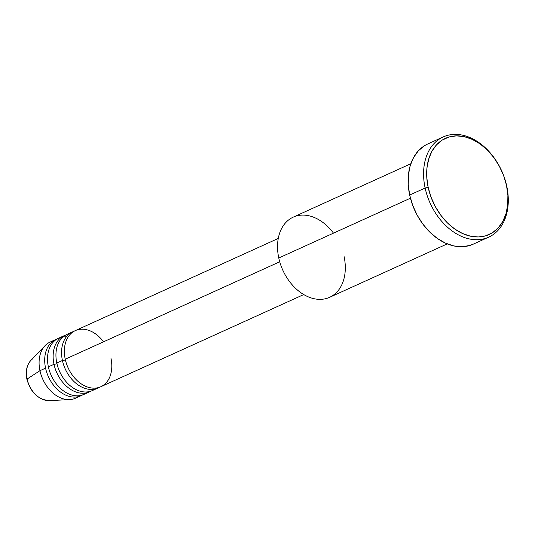 <?xml version="1.0" encoding="UTF-8"?>
<svg xmlns="http://www.w3.org/2000/svg" width="535" height="535" viewBox="0 0 535 535"><rect width="100%" height="100%" fill="white"/><g stroke="black" fill="none" stroke-linecap="round" stroke-linejoin="round"><path stroke-width="0.8" d="M49.187 400.601A22.992 16.404 -114.4 0 1 27.125 379.014L39.951 370.688L27.125 379.014A22.992 16.404 65.6 0 0 49.253 400.601C38.179 399.698 30.729 392.59 26.917 379.275C25.352 371.464 26.703 365.144 30.956 360.316A22.992 16.404 65.6 0 0 27.125 379.014A2.2 0.448 167.8 0 0 26.917 379.275A2.2 0.448 -12.2 0 1 27.125 379.014A22.992 16.404 -114.4 0 1 32.327 359.079M278.267 238.443L75.341 330.61A30.816 21.975 65.6 0 0 65.237 359.206A30.816 21.975 65.6 0 0 94.461 388.149A30.816 21.975 65.6 0 0 110.939 358.122M72.533 331.887L66.915 334.435A30.816 21.975 65.6 0 0 56.804 363.031L62.428 360.483A30.816 21.975 -114.4 0 0 98.019 387.995A30.816 21.975 -114.4 0 0 99.39 387.293A30.816 21.975 -114.4 0 1 62.428 360.483A2.2 0.448 167.8 0 0 65.464 359.808A2.2 0.448 -12.2 0 1 62.428 360.483A30.816 21.975 -114.4 0 1 72.533 331.887A30.816 21.975 -114.4 0 1 73.97 331.319A30.816 21.975 -114.4 0 0 62.428 360.483L56.804 363.031A30.816 21.975 65.6 0 0 95.083 388.998M64.106 335.712L58.489 338.267A30.816 21.975 65.6 0 0 48.377 366.863L53.995 364.308A30.816 21.975 -114.4 0 0 89.592 391.827A30.816 21.975 -114.4 0 0 90.963 391.118A30.816 21.975 -114.4 0 1 53.995 364.308A2.2 0.448 167.8 0 0 57.031 363.633A2.2 0.448 -12.2 0 1 53.995 364.308A30.816 21.975 -114.4 0 1 64.106 335.712A30.816 21.975 -114.4 0 1 65.544 335.144A30.816 21.975 -114.4 0 0 53.995 364.308L48.377 366.863A30.816 21.975 65.6 0 0 86.657 392.824M85.092 393.111A30.816 21.975 -114.4 0 1 45.569 368.14A30.816 21.975 -114.4 0 1 55.68 339.538A30.816 21.975 -114.4 0 1 57.111 338.969A30.816 21.975 -114.4 0 0 45.569 368.14L39.951 370.688A30.816 21.975 -114.4 0 1 45.087 345.637A30.816 21.975 -114.4 0 1 54.557 340.808M410.833 163.73L293.22 217.15A44.024 31.398 65.6 0 0 278.775 257.997A44.024 31.398 -114.4 0 1 293.22 217.15A44.024 31.398 -114.4 0 1 333.486 233.153M425.124 188.019L428.16 187.337A52.825 37.677 -114.4 0 1 456.409 135.863A52.825 37.677 -114.4 0 1 506.511 185.484L506.739 186.086A55.025 39.249 65.6 0 0 454.549 134.399A55.025 39.249 65.6 0 0 425.124 188.019A55.025 39.249 -114.4 0 1 443.174 136.953A55.025 39.249 -114.4 0 1 506.739 186.086A55.025 39.249 -114.4 0 1 488.689 237.152A55.025 39.249 -114.4 0 1 425.124 188.019L409.676 195.034L425.124 188.019A55.025 39.249 65.6 0 0 477.314 239.707A55.025 39.249 65.6 0 0 506.739 186.086L503.629 175.64L499.349 166.211L493.838 157.557L487.311 150.014L480.015 143.868L472.231 139.361L464.26 136.652L456.409 135.863L448.979 137.013L442.251 140.07L436.486 144.898L431.912 151.325L428.695 159.102L426.963 167.923L426.783 177.459L428.16 187.337L431.049 197.181L435.329 206.61L440.84 215.264L447.367 222.814L454.663 228.96L462.441 233.467L470.412 236.169L478.263 236.965L485.7 235.808L492.427 232.758L498.185 227.93L502.766 221.503L505.983 213.726L507.708 204.905L507.889 195.369L506.511 185.484A52.825 37.677 -114.4 0 1 478.263 236.965A52.825 37.677 -114.4 0 1 428.16 187.337L425.124 188.019M103.529 341.811A30.816 21.975 65.6 0 0 75.341 330.61A30.816 21.975 65.6 0 0 65.237 359.206L279.731 261.782L65.237 359.206A30.816 21.975 65.6 0 0 100.827 386.725L303.753 294.558M344.065 256.459A44.024 31.398 -114.4 0 1 320.532 299.353A44.024 31.398 -114.4 0 1 278.775 257.997L410.432 198.204L278.775 257.997A44.024 31.398 65.6 0 0 329.627 297.306L447.247 243.886M443.174 136.953L427.726 143.968A55.025 39.249 65.6 0 0 409.676 195.034A55.025 39.249 65.6 0 0 473.234 244.167L488.689 237.152M78.23 396.649A30.816 21.975 -114.4 0 1 69.603 399.618A30.816 21.975 -114.4 0 1 39.951 370.688L45.569 368.14A30.816 21.975 -114.4 0 0 81.166 395.653L75.542 398.207A30.816 21.975 65.6 0 1 39.951 370.688A30.816 21.975 65.6 0 1 50.063 342.092L55.68 339.538M66.32 336.863A30.816 21.975 65.6 0 0 48.377 366.863A30.816 21.975 65.6 0 0 83.975 394.375L89.592 391.827M82.537 394.944A30.816 21.975 -114.4 0 1 81.166 395.653M473.408 244.094L469.61 245.525L461.865 246.722L453.687 245.899L445.381 243.084L437.276 238.389L429.679 231.983L422.877 224.125L417.139 215.11L412.679 205.286L409.676 195.034L408.238 184.742L408.426 174.811L410.225 165.616L413.575 157.517L418.343 150.823L424.349 145.794L427.9 143.888M69.851 333.439A30.816 21.975 65.6 0 0 56.804 363.031A30.816 21.975 65.6 0 0 92.401 390.55L98.019 387.995M45.087 345.637L30.956 360.316M69.603 399.618L49.253 400.601"/></g></svg>
